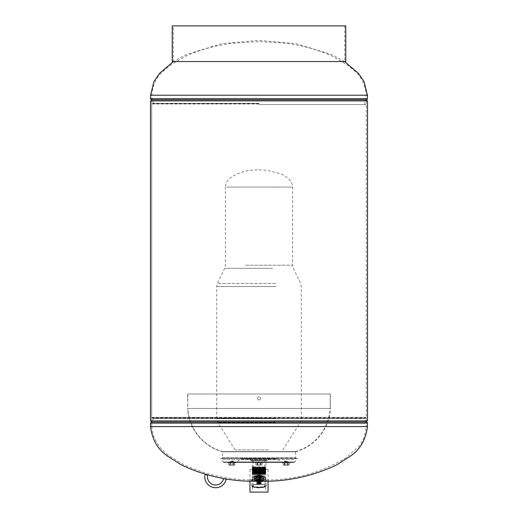 <?xml version="1.0" encoding="UTF-8"?>
<svg xmlns="http://www.w3.org/2000/svg" width="518" height="518" viewBox="0 0 518 518"><rect width="100%" height="100%" fill="white"/><g stroke="black" fill="none" stroke-linecap="round" stroke-linejoin="round"><path stroke-width="0.39" stroke-dasharray="2.59 1.94" d="M367.515 420.894L151.729 420.894L151.729 100.919L366.271 100.919L151.729 100.919L151.729 420.894L366.271 420.894L150.485 420.894M150.485 100.919L367.515 100.919M150.537 426.592L366.207 426.592C365.093 436.208 362.322 443.071 357.899 447.196L346.328 457.601C322.442 472.066 296.419 479.532 268.266 479.992L259 479.992L268.266 479.992L268.266 481.254L249.734 481.254L249.734 479.992L259 479.992L249.734 479.992C226.146 479.338 203.71 474.022 182.427 464.037L168.985 455.62C158.54 448.167 152.81 438.493 151.793 426.592L259 426.592L151.793 426.592L151.793 423.135L259 423.135L151.839 423.057L366.161 423.057L151.839 423.057L152.978 420.894L259 420.894L152.978 420.894L152.978 418.479L259 418.479L152.978 418.479L153.296 417.838L259 417.838L153.296 417.838L152.175 417.281L365.825 417.281L152.175 417.281L151.722 418.181L366.278 418.181L151.722 418.181L151.722 420.894L365.022 420.894L151.722 420.894M259 474.883L255.614 475.615L259 476.34L255.614 475.615L259 474.883L262.386 475.615L259 476.34L262.386 475.615L259 474.883M259 476.107L262.386 476.845L259 477.57L262.386 476.845L259 476.107L255.614 476.845L259 476.107M256.695 481.254L261.305 481.254M259 477.57L255.614 476.845L259 477.57M259 418.479L365.022 418.479L259 418.479M259 417.838L364.704 417.838L259 417.838M259 103.335L152.978 103.335L259 103.335M259 103.632L151.722 103.632L259 103.632M259 104.539L365.825 104.539L259 104.539M259 103.976L153.296 103.976L259 103.976M257.575 479.156L260.463 479.079L257.575 479.156M257.634 477.246L260.405 477.169L257.634 477.246M257.834 477.233L260.198 477.175L257.834 477.233M257.834 476.048L260.198 475.99L257.834 476.048M258.301 478.464A2.94 0.635 180 0 1 261.137 478.645A2.94 0.635 180 0 1 261.81 479.267A2.94 0.635 180 0 1 259.699 479.694A2.94 0.635 180 0 1 256.19 479.267A2.94 0.635 180 0 1 258.301 478.464M257.873 476.761A4.746 1.023 180 0 1 263.746 477.758A4.746 1.023 180 0 1 263.532 478.056A4.746 1.023 180 0 1 260.127 478.749A4.746 1.023 180 0 1 254.467 478.056A4.746 1.023 180 0 1 254.254 477.758A4.746 1.023 180 0 1 257.873 476.761M257.873 475.88A4.746 1.023 180 0 1 263.746 476.871A4.746 1.023 180 0 1 260.127 477.868A4.746 1.023 180 0 1 254.254 476.871A4.746 1.023 180 0 1 257.873 475.88M258.249 475.33A3.166 0.68 180 0 1 262.166 475.99A3.166 0.68 180 0 1 259.751 476.651A3.166 0.68 180 0 1 255.834 475.99A3.166 0.68 180 0 1 258.249 475.33M258.249 476.21A3.166 0.68 180 0 1 262.166 476.871A3.166 0.68 180 0 1 259.751 477.538A3.166 0.68 180 0 1 255.834 476.871A3.166 0.68 180 0 1 258.249 476.21M256.08 476.625A2.92 0.628 180 0 0 258.275 477.24A2.92 0.628 180 0 0 261.92 476.625A2.92 0.628 180 0 0 259.725 476.023A2.92 0.628 180 0 0 256.08 476.625L255.963 480.4A3.037 0.654 180 0 0 258.249 481.034A3.037 0.654 180 0 0 262.037 480.4L262.037 476.871A3.037 0.654 180 0 0 262.037 476.871A3.037 0.654 180 0 0 259.019 476.217A3.037 0.654 180 0 0 255.963 476.864A3.037 0.654 180 0 0 255.963 476.871A3.037 0.654 180 0 0 258.981 477.525A3.037 0.654 180 0 0 262.037 476.877M259.628 476.1A2.545 0.55 180 0 0 256.455 476.631A2.545 0.55 180 0 0 258.372 477.162A2.545 0.55 180 0 0 261.545 476.631A2.545 0.55 180 0 0 259.628 476.1M259.628 475.9A2.545 0.55 180 0 0 256.455 476.43A2.545 0.55 180 0 0 258.372 476.961A2.545 0.55 180 0 0 261.545 476.43A2.545 0.55 180 0 0 259.628 475.9M254.48 476.871A4.52 0.978 180 0 0 257.88 477.816A4.52 0.978 180 0 0 263.52 476.871M256.604 481.228A4.52 0.978 180 0 0 257.88 481.345A4.52 0.978 180 0 0 261.396 481.228M258.171 477.123A3.335 0.719 180 0 0 262.335 476.43A3.335 0.719 180 0 0 259.829 475.731A3.335 0.719 180 0 0 255.665 476.43A3.335 0.719 180 0 0 258.171 477.123M258.171 477.57A3.335 0.719 180 0 0 262.335 476.871A3.335 0.719 180 0 0 259.829 476.178A3.335 0.719 180 0 0 255.665 476.871A3.335 0.719 180 0 0 258.171 477.57M265.656 474.43L252.344 474.43L265.656 474.43L265.87 469.502L252.13 469.502L265.87 469.502M252.344 474.43L252.13 469.502M265.656 487.179L252.344 487.179L265.656 487.179L265.87 492.1L252.13 492.1L265.87 492.1M252.344 487.179L252.13 492.1M265.216 474.43L252.784 474.43L265.216 474.43L265.216 487.179L252.784 487.179L265.216 487.179M252.784 474.43L252.784 487.179M268.039 481.254L268.039 469.502L249.961 469.502L268.039 469.502M249.961 481.254L249.961 469.502M249.961 492.1L268.039 492.1M259.285 483.987L258.715 483.987L258.715 478.982L259.285 478.982L258.715 478.982L259.285 478.982L258.715 478.982L258.715 477.311L259.285 477.311L259.285 483.987L258.715 483.987M259.945 481.623L258.055 481.623L259.945 481.623L259.945 484.401L258.055 484.401L259.945 484.401M258.055 481.623L258.055 484.401M257.724 477.311L260.276 477.311L257.724 477.311M260.353 477.382L257.647 477.382L260.321 477.324L260.444 480.231L257.556 480.231L260.444 480.231M258.087 484.265L260.088 484.311L257.912 484.2L259.965 484.155L258.035 484.045L259.965 483.935L258.035 483.825L259.965 483.715L258.087 483.663L259.965 483.495L258.32 483.501L259.965 483.275L258.32 483.041L259.965 483.054L258.035 482.944L259.965 482.834L258.035 482.724L259.965 482.614L258.035 482.504L259.965 482.394L258.035 482.284L259.965 482.174L258.035 482.064L259.965 481.947L258.035 481.837L259.965 481.727L258.035 481.617L260.036 481.358L257.912 481.623L259.919 481.436M258.035 484.505L259.861 484.485M258.035 484.324L260.088 484.278L257.912 484.168L260.088 484.058L257.912 483.948L260.088 483.838L257.912 483.728L260.088 483.618L257.912 483.534L260.088 483.398L257.912 483.288L260.088 483.177L257.912 483.067L260.088 482.957L257.912 482.847L260.088 482.737L257.912 482.627L260.088 482.517L257.912 482.433L260.088 482.297L257.912 482.187L260.088 482.077L257.912 481.967L260.088 481.857L257.912 481.746L260.088 481.662L259.499 481.416C255.924 481.248 259.881 482.2 260.036 481.358C259.881 482.2 255.924 481.248 259.499 481.416M259.861 484.265L258.035 484.103L259.965 483.993L258.035 483.883L259.965 483.773L258.035 483.663L259.965 483.553L258.035 483.436L259.68 483.501L259.68 483.158L258.035 483.216L259.68 483.281L259.68 482.931L258.035 482.996L259.861 482.782L258.035 482.776L259.861 482.562L258.035 482.556L259.861 482.336L258.035 482.336L259.965 482.226L258.035 482.116L259.965 482.005L258.035 481.895L259.965 481.785L258.32 481.552L258.087 481.895M258.087 481.837L259.861 481.675M258.087 482.064L260.088 482.103L258.087 482.116M259.861 482.057L259.978 481.734M258.087 482.284L260.088 482.323L258.087 482.336M259.861 482.277L259.861 481.895M258.087 482.504L260.088 482.543L258.087 482.556M259.861 482.498L259.861 482.116M258.087 482.724L260.088 482.763L258.087 482.776M259.861 482.718L259.861 482.336M258.087 482.944L260.088 482.983L258.087 482.996M259.861 482.938L259.861 482.562M258.087 483.164L260.088 483.203L258.087 483.216M259.861 483.164L259.861 482.782M258.087 483.385L260.088 483.423L258.087 483.436M259.861 483.385L259.861 483.003M258.087 483.605L260.088 483.644L258.087 483.663M259.861 483.605L259.861 483.223M258.087 483.825L260.088 483.87L258.087 483.883M259.861 483.825L259.861 483.443M258.087 484.045L260.088 484.09L258.087 484.103M259.861 484.045L259.861 483.663M259.978 484.207L259.861 483.883M259.563 478.982L258.437 478.982L259.563 478.982L259.563 481.623L258.437 481.623L259.563 481.623M258.437 478.982L258.437 481.623M258.21 481.915A1.58 0.343 180 0 1 257.537 481.753A1.58 0.343 180 0 1 257.42 481.623A1.58 0.343 180 0 1 258.21 481.326A1.58 0.343 180 0 1 259.79 481.326A1.58 0.343 180 0 1 260.58 481.623A1.58 0.343 180 0 1 260.463 481.753A1.58 0.343 180 0 1 259.79 481.915A1.58 0.343 180 0 1 258.21 481.915L257.42 481.287L260.58 481.287L259.79 481.915L258.21 481.915M257.42 480.568L260.58 480.568L259.79 479.94L257.42 480.173L257.42 481.623M260.58 481.623L260.58 480.568M257.42 481.287L257.42 480.231A1.58 0.343 180 0 1 257.537 480.102A1.58 0.343 180 0 1 258.21 479.94A1.58 0.343 180 0 1 259.79 479.94A1.58 0.343 180 0 1 260.463 480.102A1.58 0.343 180 0 1 260.58 480.231L260.58 481.287M259 479.979L259 481.092M259 480.762L259 481.876M260.58 480.231A1.58 0.343 180 0 1 259.79 480.529A1.58 0.343 180 0 1 258.21 480.529A1.58 0.343 180 0 1 257.42 480.231M259.285 477.311L258.715 477.311M258.087 481.617L259.919 481.494M256.954 481.313A3.037 0.654 180 0 0 261.046 481.313M256.954 481.261L261.001 481.267L261.046 480.393M261.001 483.954L261.001 481.267M257.316 398.387C258.437 396.218 259.557 396.218 260.683 398.387C259.557 400.556 258.437 400.556 257.316 398.387C258.443 396.218 259.563 396.218 260.683 398.387C259.563 396.218 258.443 396.218 257.316 398.387C258.437 400.556 259.563 400.556 260.683 398.387C259.563 396.218 258.443 396.218 257.316 398.387C258.437 400.556 259.563 400.556 260.683 398.387C259.563 400.556 258.437 400.556 257.316 398.387M222.429 451.806L295.571 451.806L222.429 451.806A47.727 47.727 0 0 1 187.594 408.456L330.406 408.456L330.406 393.991L187.594 393.991L330.406 393.991M295.312 451.579L222.688 451.579L295.312 451.579A47.436 47.436 0 0 0 330.115 408.449L187.885 408.449L187.594 393.991M187.613 398.387L187.594 400.064L187.613 398.387M295.571 451.806A47.727 47.727 0 0 0 330.406 408.456L187.594 408.456L187.885 393.991L330.115 393.991L187.885 393.991M330.115 393.991L330.115 408.449L187.885 408.449A47.436 47.436 0 0 0 222.688 451.579M293.797 459.524L224.203 459.524L293.797 459.524A1.807 1.807 0 0 0 295.61 457.718L295.61 451.806L222.39 451.806L295.61 451.806M224.203 459.524A1.807 1.807 0 0 1 222.39 457.718L222.39 451.806M257.006 462.075L260.994 462.075L257.006 462.075M229.804 462.075L233.793 462.075L229.804 462.075M284.207 462.075L288.196 462.075L284.207 462.075M283.029 462.075L234.971 462.075L283.029 462.075M293.79 462.075L224.21 462.075L293.79 462.075M296.963 458.313L221.037 458.313L297.287 458.547L220.713 458.547L223.154 461.933L294.846 461.933L297.287 458.547L221.037 458.313M293.79 462.47L224.21 462.47A1.301 1.301 0 0 1 223.154 461.933L294.846 461.933A1.301 1.301 0 0 1 293.79 462.47L224.21 462.47M283.029 462.47A2.208 2.208 0 0 1 281.844 462.121L236.156 462.121L281.844 462.121L277.085 459.077A1.412 1.412 0 0 0 276.321 458.857L241.679 458.857A1.412 1.412 0 0 0 240.915 459.077L277.085 459.077L240.915 459.077L236.156 462.121A2.208 2.208 0 0 1 234.971 462.47L283.029 462.47L234.971 462.47M241.679 458.857L276.321 458.857M270.072 458.857A1.412 1.412 0 0 0 269.269 459.11L248.731 459.11L269.269 459.11L267.489 460.34L250.511 460.34L248.731 459.11A1.412 1.412 0 0 0 247.928 458.857L270.072 458.857L247.928 458.857M266.233 460.735L251.767 460.735A2.208 2.208 0 0 1 250.511 460.34L267.489 460.34A2.208 2.208 0 0 1 266.233 460.735L251.767 460.735M264.426 460.735L253.574 460.735L264.426 460.735M257.006 462.47L260.994 462.47L257.006 462.47M229.804 462.47L233.793 462.47L229.804 462.47M284.207 462.47L288.196 462.47L284.207 462.47M265.708 467.242L252.389 467.45L265.514 467.663L252.609 467.242L265.708 467.242L265.87 466.906L252.13 466.906L265.87 466.906L265.87 460.735L252.13 460.735L265.87 460.735M252.389 467.45L252.13 460.735M265.099 474.475L252.901 474.475L265.099 474.475L265.501 474.087L254.597 474.235L265.352 474.002L252.642 473.692L265.371 473.374L252.622 473.057L265.384 472.746L252.609 472.429L265.404 472.118L252.59 471.801L265.417 471.49L252.577 471.173L265.436 470.862L252.557 470.545L265.449 470.227L252.538 469.917L265.469 469.599L252.525 469.289L265.481 468.971L252.506 468.66L265.501 468.343L252.493 468.032L265.863 467.437L252.143 467.748L265.851 468.065L252.143 467.592L265.863 467.398M254.597 474.235L265.352 473.925L252.642 473.614L265.365 473.297L252.622 472.979L265.384 472.669L252.609 472.358L265.397 472.04L252.59 471.723L265.417 471.412L252.577 471.095L265.436 470.778L252.557 470.467L265.449 470.156L252.538 469.839L265.462 469.528L252.525 469.211L265.481 468.894L252.506 468.576L265.501 468.266L252.493 467.955L265.533 467.625M265.501 468.343L252.156 468.376L265.844 468.686L252.162 469.004L265.831 469.314L252.175 469.625L265.818 469.936L252.188 470.253L265.805 470.564L252.195 470.875L265.799 471.192L252.208 471.503L265.786 471.814L252.221 472.131L265.773 472.442L252.227 472.753L265.766 473.07L252.24 473.381L265.753 473.692L252.24 473.284L265.766 472.966L252.227 472.649L265.779 472.332L252.214 472.015L265.786 471.704L252.208 471.386L265.799 471.069L252.195 470.752L265.812 470.435L252.182 470.124L265.825 469.807L252.175 469.489L265.831 469.172L252.162 468.855L265.844 468.544L252.149 468.227L265.857 467.909M252.642 473.692L252.24 473.284M252.227 472.649L252.629 472.986M265.371 473.374L265.766 472.966M252.609 472.429L252.214 472.015M265.384 472.746L265.779 472.332M252.59 471.801L252.208 471.386M265.404 472.118L265.786 471.704M252.195 470.752L252.577 471.173M265.417 471.49L265.799 471.069M252.557 470.545L252.182 470.124M265.43 470.784L265.812 470.435M252.544 469.839L252.175 469.489M265.449 470.227L265.825 469.807M252.525 469.289L252.162 468.855M265.469 469.599L265.831 469.172M252.512 468.583L252.149 468.227M265.481 468.971L265.844 468.544M252.493 468.032L252.143 467.592M265.352 474.002L253.716 473.847L265.753 473.594M252.901 474.475L252.292 473.886L265.501 474.087M264.821 460.735L253.179 460.735L264.821 460.735L264.821 474.475L253.179 474.475L264.821 474.475M253.179 460.735L253.179 474.475M252.654 474.235L259.207 473.847M253.716 473.847L252.292 473.886M252.609 467.242L265.378 467.398M265.514 467.715L264.452 467.657M288.766 465.177L283.631 465.177L288.766 465.177M283.119 464.931L283.119 463.04L284.822 463.04L284.822 464.931L283.204 464.976L284.414 464.931L284.414 463.04L283.113 463.04L283.113 464.931L283.119 463.04L284.822 463.04L284.822 464.931L283.119 464.931L287.496 464.931L287.496 463.04L284.492 463.04L284.492 464.931L289.284 464.931L289.284 463.04L287.581 463.04L287.581 464.931L289.29 464.931L284.822 464.931L284.906 463.04L287.911 463.04L287.911 464.931L284.906 464.931L284.906 463.04L287.911 463.04L287.911 464.931L287.989 463.04L289.29 463.04L289.29 464.931L287.989 464.931L287.989 463.04L289.29 463.04L289.29 464.931L289.284 463.04L287.581 463.04L287.581 464.931L287.496 463.04L284.492 463.04L284.492 464.931L284.414 463.04L283.113 463.04L283.113 464.931M284.499 461.052L287.911 461.583L284.499 460.949M268.583 449.909L235.107 449.909L268.583 449.909M260.45 465.177L256.429 465.177L260.45 465.177M257.213 464.931L260.295 464.931L260.295 463.04L257.291 463.04L257.291 464.931L262.082 464.931L262.082 463.04L257.291 463.04L257.291 464.931L257.213 463.04L255.911 463.04L257.621 463.04L257.621 464.931L256.002 464.976L257.213 464.931L257.213 463.04L255.911 463.04L255.911 464.931L255.918 463.04L260.709 463.04L260.709 464.931L255.918 464.931L255.918 463.04L255.911 464.931L257.213 464.931M260.748 464.931L257.705 464.931L257.705 463.04L260.709 463.04L260.709 464.931L260.787 463.04L262.089 463.04L262.089 464.931L260.748 464.931M260.379 463.04L260.379 464.931L262.089 464.931L260.787 464.931L260.787 463.04L262.089 463.04L260.379 463.04L260.379 464.931L260.295 463.04M258.158 461.855L260.457 462.16L258.158 461.855M258.035 461.946C256.857 462.108 257.498 462.289 259.965 462.477C261.143 462.289 260.502 462.108 258.035 461.946L257.537 461.92M259.965 462.477L260.457 462.16M230.685 465.177L234.369 465.177L230.685 465.177M233.094 464.931L234.881 464.931L234.881 463.04L233.178 463.04L233.178 464.931L234.887 464.931L233.586 464.931L233.586 463.04L234.887 463.04L234.887 464.931L234.881 463.04L233.178 463.04L233.178 464.931L233.094 463.04L230.089 463.04L230.089 464.931L233.094 464.931L233.094 463.04L230.089 463.04L230.089 464.931L233.094 464.931M230.011 464.931L230.011 463.04L228.71 463.04L228.71 464.931L230.011 464.931L230.011 463.04L228.71 463.04L228.71 464.931L230.011 464.931M228.716 464.931L228.716 463.04L230.419 463.04L230.419 464.931L228.716 464.931L228.716 463.04L230.419 463.04L230.419 464.931L228.716 464.931M230.458 464.931L230.504 463.04L233.508 463.04L233.508 464.931L230.458 464.931M233.586 464.931L230.504 464.931L230.504 463.04L233.508 463.04L233.508 464.931L233.586 463.04L234.887 463.04L234.887 464.931L233.586 464.931M232.446 461.363L230.342 461.622L232.446 461.363M232.537 461.447C230.057 461.609 229.558 461.791 231.06 461.978C233.54 461.791 234.032 461.609 232.537 461.447L233.255 461.441M230.342 461.622L231.06 461.978M229.234 465.177L234.369 465.177L229.234 465.177M233.501 461.052L230.089 461.583L233.501 460.949M262.082 464.931L262.082 463.04L262.089 464.931M257.621 463.04L257.621 464.931L257.705 463.04M259.842 461.855L257.543 462.16L259.842 461.855M259.965 461.946C261.143 462.108 260.502 462.289 258.035 462.477C256.857 462.289 257.498 462.108 259.965 461.946L260.463 461.92M258.035 462.477L257.543 462.16M287.315 465.177L283.631 465.177L287.315 465.177M285.554 461.363L287.658 461.622L285.554 461.363M285.463 461.447C287.943 461.609 288.442 461.791 286.94 461.978C284.46 461.791 283.968 461.609 285.463 461.447L284.745 461.441M287.658 461.622L286.94 461.978M286.201 463.04L289.62 463.04L286.201 463.04C288.578 463.04 288.578 463.04 286.201 463.04C283.825 463.04 283.825 463.04 286.201 463.04M286.201 462.47L289.62 462.47L286.201 462.47M261.959 463.04L255.581 463.04L261.959 463.04M261.959 462.47L255.581 462.47L261.959 462.47M260.599 463.04L257.401 463.04L260.599 463.04M234.758 463.04L228.38 463.04L234.758 463.04M234.758 462.47L228.38 462.47L234.758 462.47M233.398 463.04L230.193 463.04L233.398 463.04M231.799 463.04L228.38 463.04L231.799 463.04C229.422 463.04 229.422 463.04 231.799 463.04C234.175 463.04 234.175 463.04 231.799 463.04M231.799 462.47L228.38 462.47L231.799 462.47M283.242 463.04L289.62 463.04L283.242 463.04M283.242 462.47L289.62 462.47L283.242 462.47M284.602 463.04L287.807 463.04L284.602 463.04M255.005 475.88A6.08 1.314 180 0 1 261.519 475.679A6.08 1.314 180 0 1 265.08 476.871A6.08 1.314 180 0 1 262.995 477.861A6.08 1.314 180 0 1 256.481 478.069A6.08 1.314 180 0 1 252.92 476.871A6.08 1.314 180 0 1 255.005 475.88M255.005 484.712A6.08 1.314 180 0 1 261.519 484.505A6.08 1.314 180 0 1 265.08 485.696A6.08 1.314 180 0 1 262.995 486.687A6.08 1.314 180 0 1 256.481 486.894A6.08 1.314 180 0 1 252.92 485.696A6.08 1.314 180 0 1 255.005 484.712M263.513 486.816A6.87 1.483 180 0 1 256.151 487.05A6.87 1.483 180 0 1 252.13 485.696A6.87 1.483 180 0 1 254.487 484.583A6.87 1.483 180 0 1 261.849 484.349A6.87 1.483 180 0 1 265.87 485.696A6.87 1.483 180 0 1 263.513 486.816M263.513 477.991A6.87 1.483 180 0 1 256.151 478.224A6.87 1.483 180 0 1 252.13 476.871A6.87 1.483 180 0 1 254.487 475.757A6.87 1.483 180 0 1 261.849 475.524A6.87 1.483 180 0 1 265.87 476.871A6.87 1.483 180 0 1 263.513 477.991M264.737 485.003A7.323 1.58 -0 0 0 254.455 484.744A7.323 1.58 -0 0 0 251.677 485.981A7.323 1.58 -0 0 0 252.577 486.739A7.323 1.58 -0 0 0 253.263 486.965A7.323 1.58 -0 0 0 263.545 487.218A7.323 1.58 -0 0 0 265.423 486.739A7.323 1.58 -0 0 0 266.323 485.981A7.323 1.58 -0 0 0 264.737 485.003M263.545 481.287A7.323 1.58 -0 0 0 266.323 480.05A7.323 1.58 -0 0 0 262.186 478.626A7.323 1.58 -0 0 0 254.455 478.813A7.323 1.58 -0 0 0 251.677 480.05A7.323 1.58 -0 0 0 255.814 481.475A7.323 1.58 -0 0 0 263.545 481.287M253.619 486.616A6.87 1.483 -0 0 0 263.267 486.862A6.87 1.483 -0 0 0 264.944 486.441A6.87 1.483 -0 0 0 265.87 485.696A6.87 1.483 -0 0 0 264.381 484.777A6.87 1.483 -0 0 0 254.733 484.537A6.87 1.483 -0 0 0 252.13 485.696A6.87 1.483 -0 0 0 253.056 486.441A6.87 1.483 -0 0 0 253.619 486.616M254.733 478.891A6.87 1.483 -0 0 0 252.13 480.05A6.87 1.483 -0 0 0 256.009 481.384A6.87 1.483 -0 0 0 263.267 481.209A6.87 1.483 -0 0 0 265.87 480.05A6.87 1.483 -0 0 0 261.991 478.716A6.87 1.483 -0 0 0 254.733 478.891M226.211 479.195L223.562 478.613M205.018 474.553L207.666 475.135M345.771 61.564L173.271 61.564L173.271 25.9L344.729 25.9L173.271 25.9L173.271 61.564L344.729 61.564L172.229 61.564M172.229 25.9L345.771 25.9M259 169.813L267.204 170.331L280.303 173.718C288.267 177.188 292.379 181.637 292.625 187.063L225.375 187.063C225.557 182.906 227.803 179.455 232.109 176.703C238.817 172.649 246.115 170.416 254.001 170.001L259 169.813M150.537 423.135L366.207 423.135L366.207 426.592L259 426.592L367.463 426.592M366.278 420.894L259 420.894L366.278 420.894L366.278 418.181L365.825 417.281L364.704 417.838L365.022 420.894L366.207 423.135L259 423.135L367.463 423.135M151.126 422.015L365.274 422.015M367.463 95.221L150.537 95.221M259 100.919L151.722 100.919L259 100.919M259 98.763L366.161 98.763L259 98.763M367.463 98.679L150.537 98.679M366.873 99.799L151.126 99.799M259 95.221L366.207 95.221L259 95.221M259 98.679L366.207 98.679L259 98.679M222.39 457.718L295.61 457.718L222.39 457.718M275.505 422.546L217.858 422.546L275.505 422.546M275.958 418.686L216.744 418.686L275.958 418.686M275.958 286.551L216.744 286.551L275.958 286.551M275.673 283.437L217.45 283.437L275.673 283.437M272.772 268.311L224.67 268.311L272.772 268.311M245.506 265.197L292.625 265.197L245.506 265.197M228.205 187.063L289.802 187.063M366.271 100.919L366.271 420.894M255.614 476.845L255.614 475.615L255.614 476.845M262.386 475.615L262.386 476.845L262.386 475.615M151.722 100.919L151.722 103.632L152.175 104.539L153.296 103.976L152.978 100.919L151.793 98.679L151.793 95.221C153.438 77.499 162.503 71.704 171.477 64.355L185.904 56.08C201.198 49.281 217.171 44.962 233.832 43.13L259 41.621L284.168 43.13C300.829 44.962 316.802 49.281 332.096 56.08L346.523 64.355C355.497 71.704 364.562 77.499 366.207 95.221L366.207 98.679L365.022 100.919L364.704 103.976L365.825 104.539L366.278 103.632L366.278 100.919M344.645 61.564L331.792 54.552L296.154 43.68L259 40.365L221.846 43.68L186.208 54.552L173.355 61.564M257.595 477.169L257.537 479.079M257.802 475.99L257.802 477.175M261.81 479.267L263.532 478.056M263.746 476.871L263.746 477.758M262.166 475.99L262.166 476.871M255.834 475.99L255.834 476.871M254.254 476.871L254.254 477.758M256.19 479.267L254.467 478.056M260.198 475.99L260.198 477.175M260.405 477.169L260.463 479.079M262.335 476.43L262.335 476.871M255.665 476.43L255.665 476.871M261.92 476.625L262.037 480.4M257.647 477.382L257.556 480.231M255.963 480.4L255.963 476.871M288.772 465.177L289.199 464.976L288.772 465.177M283.631 465.177L283.204 464.976L283.631 465.177M235.107 449.909L217.858 422.546L216.744 418.686L216.744 286.551L217.45 283.437L224.67 268.311L225.375 265.197L225.375 187.063M282.893 449.909L300.142 422.546L301.256 418.686L301.256 286.551L300.55 283.437L293.33 268.311L292.625 265.197L292.625 187.063M256.429 465.177L256.002 464.976L256.429 465.177M261.571 465.177L261.998 464.976L261.571 465.177M229.228 465.177L228.801 464.976L229.228 465.177M234.369 465.177L234.796 464.976L234.369 465.177M289.62 463.04L289.62 462.47L289.62 463.04M282.783 463.04L282.783 462.47L282.783 463.04M262.419 463.04L262.419 462.47L262.419 463.04M255.581 463.04L255.581 462.47L255.581 463.04M228.38 463.04L228.38 462.47L228.38 463.04M235.217 463.04L235.217 462.47L235.217 463.04M265.08 485.696L265.08 476.871M252.13 480.05L252.13 476.871M265.87 480.05L265.87 476.871M252.92 485.696L252.92 476.871M266.323 485.981L266.323 480.05M253.056 486.441A17.036 17.036 0 0 0 264.944 486.441M252.577 486.739A17.489 17.489 0 0 0 265.423 486.739M251.677 485.981L251.677 480.05M344.729 25.9L344.729 61.564"/><path stroke-width="0.78" d="M150.485 420.894L367.515 420.894L367.515 100.919L150.485 100.919L150.485 420.894L150.485 100.919M261.305 481.254L268.266 481.254C292.23 480.6 315.002 475.161 336.583 464.931L350.213 456.274C360.068 449.702 365.818 439.808 367.463 426.592L150.537 426.592C152.182 439.808 157.932 449.702 167.787 456.274L181.417 464.931C202.998 475.161 225.77 480.6 249.734 481.254L256.695 481.254M261.046 481.313A3.037 0.654 180 0 0 262.037 480.834A3.037 0.654 180 0 0 262.037 480.827L262.037 480.4A3.037 0.654 180 0 0 259.751 479.765A3.037 0.654 180 0 0 255.963 480.4L255.963 480.827A3.037 0.654 180 0 0 255.963 480.827A3.037 0.654 180 0 0 256.954 481.313M261.396 481.228A4.52 0.978 180 0 0 263.52 480.4L263.52 476.871A4.52 0.978 180 0 0 260.12 475.925A4.52 0.978 180 0 0 254.48 476.871L254.48 480.4A4.52 0.978 180 0 0 256.604 481.228M263.52 480.4A4.52 0.978 180 0 0 260.12 479.461A4.52 0.978 180 0 0 254.48 480.4M268.039 481.254L268.039 492.1L249.961 492.1L249.961 481.254M262.037 480.827A3.037 0.654 180 0 0 259.019 480.173A3.037 0.654 180 0 0 255.963 480.821M261.046 480.393L256.999 480.387L256.954 483.941L261.001 483.954L261.046 480.393M261.046 483.08L256.999 483.067L256.999 480.387M256.999 483.067L256.954 483.941M226.211 479.195A10.846 10.846 0 0 1 213.293 487.47A10.846 10.846 0 0 1 205.018 474.553L207.666 475.135A8.133 8.133 0 0 0 213.876 484.822A8.133 8.133 0 0 0 223.562 478.613L226.211 479.195M172.229 61.564L345.771 61.564L345.771 25.9L172.229 25.9L172.229 61.564L172.229 25.9M365.274 422.015L366.873 422.015L367.463 423.135L150.537 423.135L150.537 426.592M366.278 420.894L366.873 422.015L151.126 422.015L150.537 423.135M151.722 100.919L150.537 98.679L150.537 95.221L367.463 95.221L364.05 81.559L358.527 73.414L344.645 61.564M150.537 98.679L367.463 98.679L367.463 95.221M151.126 99.799L366.873 99.799L367.463 98.679M367.463 423.135L367.463 426.592M151.722 420.894L151.126 422.015M366.278 100.919L366.873 99.799M150.537 95.221L153.95 81.559L159.473 73.414L173.355 61.564"/></g></svg>
